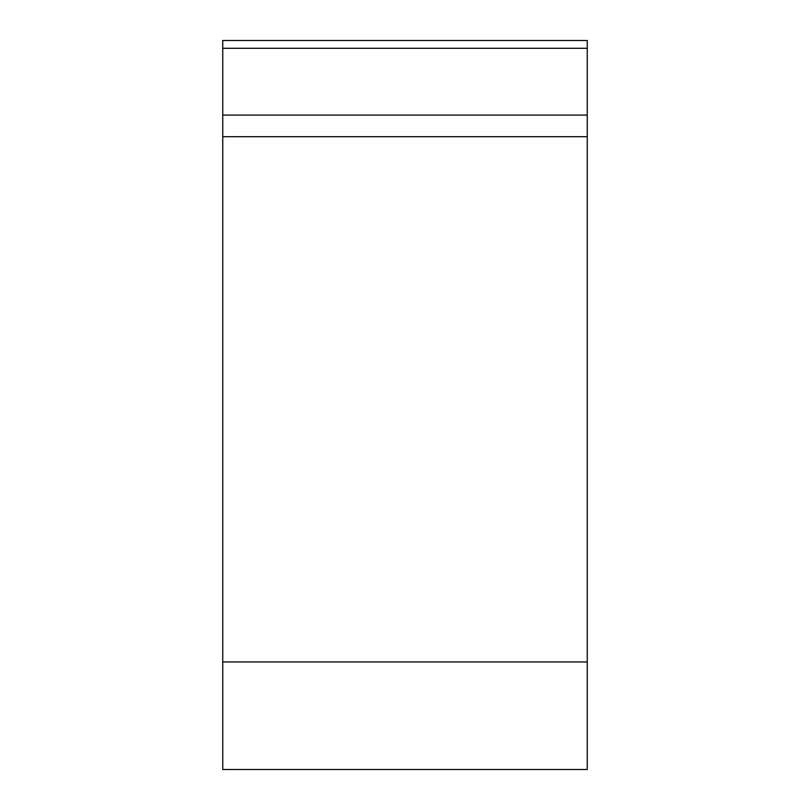 <?xml version="1.0" encoding="UTF-8"?>
<svg xmlns="http://www.w3.org/2000/svg" width="810" height="810" viewBox="0 0 810 810"><rect width="100%" height="100%" fill="white"/><g stroke="black" fill="none" stroke-linecap="round" stroke-linejoin="round"><path stroke-width="1.21" d="M587.25 769.5L222.75 769.5L222.75 40.5L587.25 40.5L587.25 769.5M222.75 115.091L587.25 115.091L587.25 136.677L222.75 136.677M222.75 661.952L587.25 661.952L587.25 40.5M587.25 48.286L222.75 48.286"/></g></svg>
